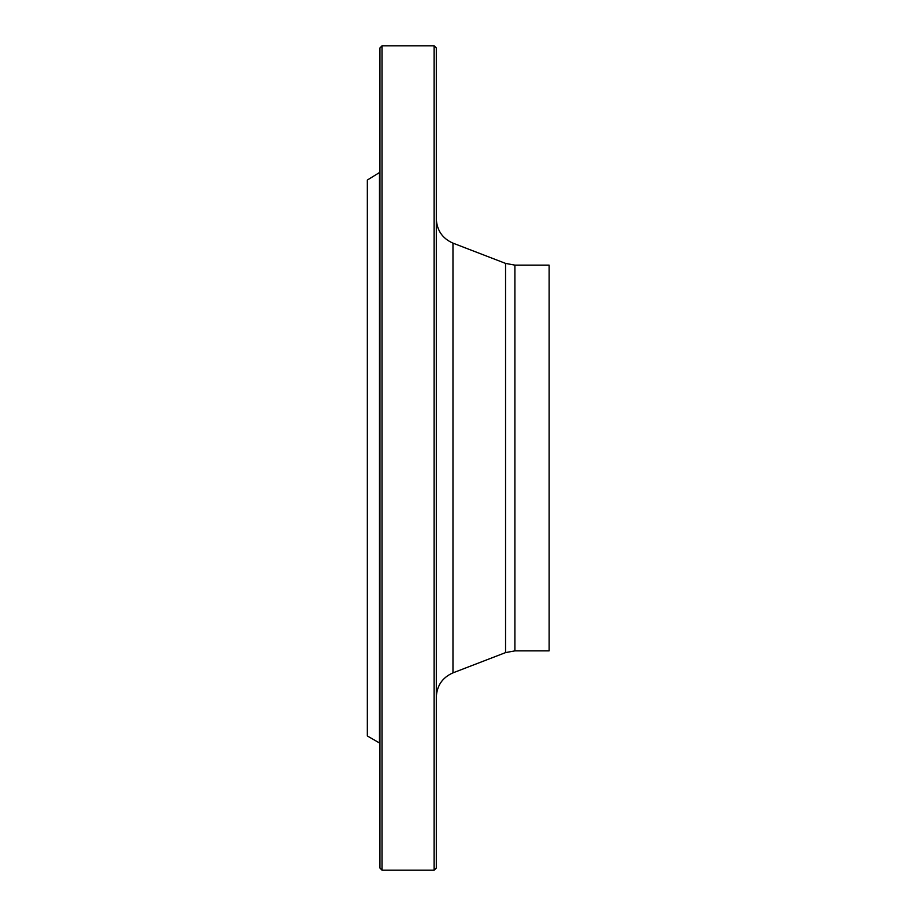 <?xml version="1.0" encoding="UTF-8"?>
<svg xmlns="http://www.w3.org/2000/svg" width="916" height="916" viewBox="0 0 916 916"><rect width="100%" height="100%" fill="white"/><g stroke="black" fill="none" stroke-linecap="round" stroke-linejoin="round"><path stroke-width="1.37" d="M434.138 45.8L436.302 47.964L436.302 868.036L434.138 870.2L434.138 45.8L382.064 45.8L382.064 870.2L397.659 870.2M434.138 870.2L397.704 870.2M382.064 870.2L379.9 868.036L379.9 47.964L382.064 45.8M379.9 172.288L367.316 180.051L367.316 735.949L379.464 742.956L379.464 173.044M379.9 263.419L379.9 248.786M379.9 667.214L379.9 652.581M367.316 735.949L367.316 180.051M514.907 650.864L514.907 265.136L549.119 265.136L549.119 650.864L514.907 650.864L505.552 652.604L452.973 672.859C442.417 677.531 436.863 685.626 436.302 697.156M505.552 652.604L505.552 263.396L452.973 243.141L452.973 672.859M379.464 742.956L379.9 743.712M514.907 265.136L505.552 263.396M452.973 243.141C442.417 238.469 436.863 230.374 436.302 218.844"/></g></svg>
